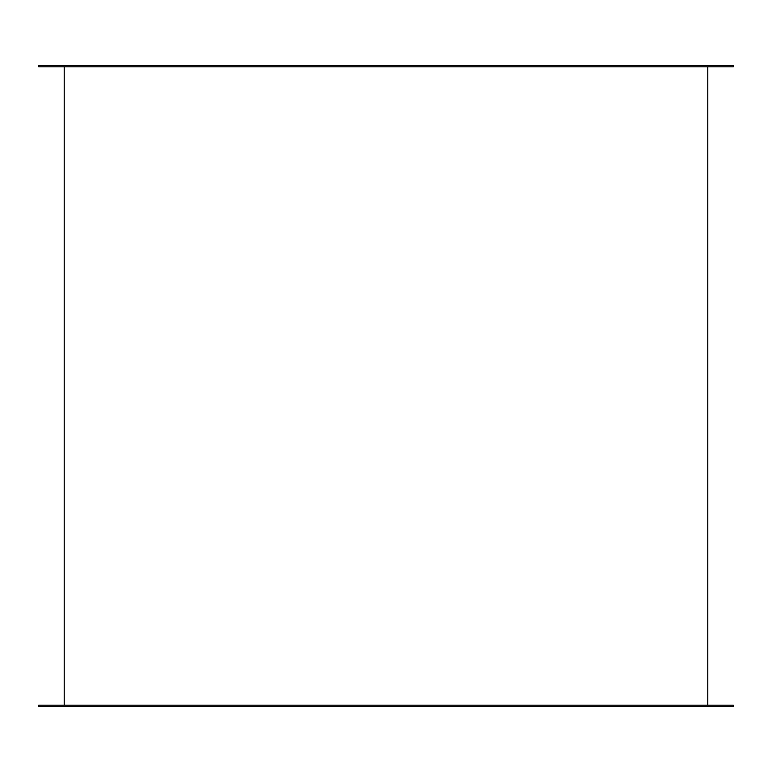 <?xml version="1.0" encoding="UTF-8"?>
<svg xmlns="http://www.w3.org/2000/svg" width="772" height="772" viewBox="0 0 772 772"><rect width="100%" height="100%" fill="white"/><g stroke="black" fill="none" stroke-linecap="round" stroke-linejoin="round"><path stroke-width="1.16" d="M707.76 705.193L707.76 66.807M64.24 705.193L64.24 66.807M733.4 706.476L38.6 706.476L38.6 705.193L733.4 705.193L733.4 706.476M38.6 65.523L733.4 65.523L733.4 66.807L38.6 66.807L38.6 65.523"/></g></svg>
